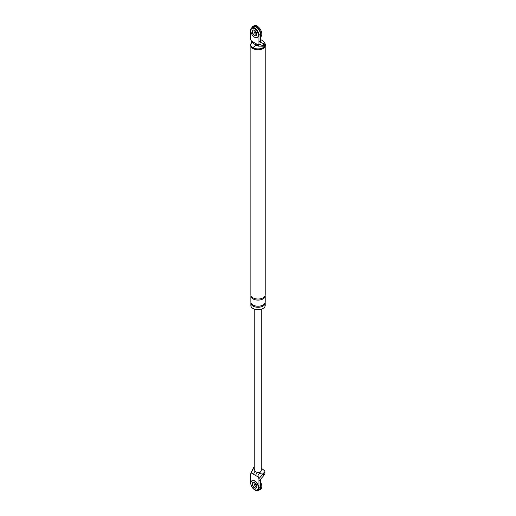 <?xml version="1.0" encoding="UTF-8"?>
<svg xmlns="http://www.w3.org/2000/svg" width="516" height="516" viewBox="0 0 516 516"><rect width="100%" height="100%" fill="white"/><g stroke="black" fill="none" stroke-linecap="round" stroke-linejoin="round"><path stroke-width="0.77" d="M251.918 27.716A6.514 3.76 60 0 1 253.014 26.329A6.514 3.76 60 0 1 256.271 26.658A6.514 3.76 60 0 1 260.419 36.688M256.271 34.637A3.257 1.883 60 0 1 254.027 30.063A3.257 1.883 60 0 0 256.271 34.637A3.257 1.883 60 0 0 256.807 34.875A3.257 1.883 60 0 1 256.271 34.637M253.014 26.329L253.93 25.8A6.514 3.76 60 0 1 257.194 26.123A6.514 3.76 60 0 1 261.451 31.863A6.514 3.76 60 0 1 260.451 37.087L260.419 37.107M256.839 33.869A3.257 1.883 60 0 1 254.917 30.534M257.284 37.404A5.212 3.012 -120 0 0 257.4 37.346A5.212 3.012 -120 0 0 258.2 33.166A5.212 3.012 -120 0 0 254.794 28.573A5.212 3.012 -120 0 0 252.189 28.309A5.212 3.012 -120 0 0 252.072 28.38M253.053 30.076A3.257 1.883 -120 0 0 252.698 32.721A3.257 1.883 -120 0 0 254.794 35.488A3.257 1.883 -120 0 0 256.304 35.707A3.257 1.883 60 0 1 254.794 35.488A3.257 1.883 60 0 1 252.698 32.721A3.257 1.883 60 0 1 253.053 30.076M254.562 28.703A5.212 3.012 -120 0 0 251.956 28.445A5.212 3.012 -120 0 0 251.157 32.624A5.212 3.012 -120 0 0 254.562 37.217A5.212 3.012 -120 0 0 257.174 37.474A5.212 3.012 -120 0 0 257.968 33.295A5.212 3.012 -120 0 0 254.562 28.703M254.562 35.623A3.257 1.883 -120 0 0 256.194 35.785A3.257 1.883 -120 0 0 256.691 33.172A3.257 1.883 -120 0 0 254.562 30.302A3.257 1.883 -120 0 0 252.937 30.141A3.257 1.883 -120 0 0 252.434 32.747A3.257 1.883 -120 0 0 254.562 35.623M260.419 484.343A6.514 3.76 60 0 1 259.529 489.916A6.514 3.76 60 0 1 257.781 490.168M256.271 486.93A3.257 1.883 60 0 1 254.027 482.357A3.257 1.883 -120 0 0 256.271 486.93A3.257 1.883 -120 0 0 256.807 487.168A3.257 1.883 60 0 1 256.271 486.93M260.419 481.802A6.514 3.76 60 0 1 260.451 489.381L259.529 489.916M256.839 486.162A3.257 1.883 60 0 1 254.917 482.828M257.284 489.697A5.212 3.012 -120 0 0 257.4 489.632A5.212 3.012 -120 0 0 258.2 485.459A5.212 3.012 -120 0 0 254.794 480.867A5.212 3.012 -120 0 0 252.189 480.602A5.212 3.012 -120 0 0 252.072 480.673M253.053 482.37A3.257 1.883 -120 0 0 252.698 485.014A3.257 1.883 -120 0 0 254.794 487.781A3.257 1.883 -120 0 0 256.304 488.001A3.257 1.883 -120 0 1 254.794 487.781A3.257 1.883 -120 0 1 252.698 485.014A3.257 1.883 -120 0 1 253.053 482.37M254.562 480.996A5.212 3.012 -120 0 0 251.956 480.738A5.212 3.012 -120 0 0 251.157 484.917A5.212 3.012 -120 0 0 254.562 489.51A5.212 3.012 -120 0 0 257.174 489.768A5.212 3.012 -120 0 0 257.968 485.588A5.212 3.012 -120 0 0 254.562 480.996M254.562 487.917A3.257 1.883 -120 0 0 256.194 488.078A3.257 1.883 -120 0 0 256.691 485.466A3.257 1.883 -120 0 0 254.562 482.595A3.257 1.883 -120 0 0 252.937 482.434A3.257 1.883 -120 0 0 252.434 485.04A3.257 1.883 -120 0 0 254.562 487.917M251.86 27.748L253.337 26.897A5.863 3.386 60 0 1 257.858 28.47A5.863 3.386 60 0 1 260.419 34.372L260.419 40.758L258.942 41.609L258.942 35.223A5.863 3.386 60 0 0 256.381 29.322A5.863 3.386 60 0 0 251.86 27.748A5.863 3.386 60 0 0 250.647 30.431L250.647 39.274L251.331 40.938L258.258 44.937L258.942 44.066L263.541 45.995L263.541 43.615L264.34 44.208A2.864 1.658 180 0 0 264.889 43.234L264.889 44.937A2.864 1.658 0 0 1 263.895 46.188L263.541 45.995M260.419 40.758L260.761 42.435L258.942 41.609L258.942 44.066M260.419 39.474A17.157 9.907 180 0 1 264.566 42.473A2.864 1.658 180 0 1 264.889 43.234M251.331 40.938L252.518 42.725L253.537 43.312C253.169 43.518 258.206 46.272 257.407 45.543L257.407 45.543A3.257 1.883 -60 0 1 256.729 44.053M253.537 43.312A3.257 1.883 -60 0 1 252.859 41.822M258.258 44.937L258.419 46.13L263.895 46.188M260.761 42.435L263.541 43.615M264.889 43.267A7.334 4.231 180 0 1 265.353 44.744A7.334 4.231 180 0 1 260.825 48.659A7.334 4.231 180 0 1 252.834 47.743A7.334 4.231 180 0 1 250.692 44.744A7.334 4.231 180 0 1 252.06 42.286M264.889 43.563A7.166 4.141 180 0 1 261.689 48.304A7.166 4.141 180 0 1 252.95 47.672A7.166 4.141 180 0 1 252.137 42.383M265.353 44.744L265.353 45.543A7.334 4.231 180 0 1 260.825 49.459A7.334 4.231 180 0 1 252.834 48.536A7.334 4.231 180 0 1 250.692 45.543L250.692 44.744M262.85 308.594A6.514 3.76 180 0 1 253.414 308.729A6.514 3.76 180 0 1 253.195 308.594M265.127 302.608A7.166 4.141 180 0 1 265.192 303.137L265.192 305.536A7.166 4.141 180 0 1 260.767 309.355A7.166 4.141 180 0 1 252.95 308.458A7.166 4.141 180 0 1 250.853 305.536L250.853 303.137A7.166 4.141 180 0 1 250.911 302.608M265.192 46.434L265.192 294.894A7.166 4.141 180 0 1 260.767 298.712A7.166 4.141 180 0 1 252.95 297.816A7.166 4.141 180 0 1 250.853 294.894L250.853 46.434M265.127 295.423A7.166 4.141 180 0 1 265.192 295.958A7.166 4.141 180 0 1 260.767 299.777A7.166 4.141 180 0 1 252.95 298.88A7.166 4.141 180 0 1 250.853 295.958A7.166 4.141 180 0 1 250.911 295.423M265.192 303.137A7.166 4.141 180 0 1 260.767 306.962A7.166 4.141 180 0 1 252.95 306.065A7.166 4.141 180 0 1 250.853 303.137M265.192 295.958L265.192 302.073A7.166 4.141 180 0 1 260.767 305.898A7.166 4.141 180 0 1 252.95 305.001A7.166 4.141 180 0 1 250.853 302.073L250.853 295.958M255.826 475.604L251.331 473.011L250.647 473.882L250.647 482.724A5.863 3.386 -120 0 0 253.208 488.626A5.863 3.386 -120 0 0 257.729 490.2L259.2 489.349A5.863 3.386 -120 0 0 260.419 486.665L260.419 480.28L258.942 481.131L258.942 478.674L263.895 472.94L260.857 473.191C258.51 473.611 257.645 474.881 258.258 477.01L255.826 475.604A3.257 1.883 -60 0 1 257.258 472.314M263.541 473.436L263.541 475.823L264.34 474.365A2.864 1.658 0 0 0 264.889 473.391L264.889 471.688A2.864 1.658 0 0 0 264.566 470.927A17.157 9.907 180 0 0 261.277 468.38M263.541 475.823L258.942 481.131L258.942 487.517A5.863 3.386 -120 0 1 257.729 490.2M251.331 473.011L253.769 467.096L250.647 473.882M258.942 478.674L258.258 477.01M260.419 480.28L260.761 478.996M261.277 309.323L261.277 470.489A3.257 1.883 180 0 1 259.213 472.237A3.257 1.883 180 0 1 255.717 471.817A3.257 1.883 180 0 1 254.762 470.489L254.762 309.323M263.895 472.94A2.864 1.658 0 0 0 264.889 471.688M253.762 474.417A3.257 1.883 -60 0 1 255.059 471.276M260.419 34.372L258.942 35.223M255.878 44.976L252.95 47.672M259.213 472.237L260.857 473.191M260.419 486.665L258.942 487.517M253.343 468.851L254.762 469.67M257.407 45.543L258.419 46.13"/></g></svg>
